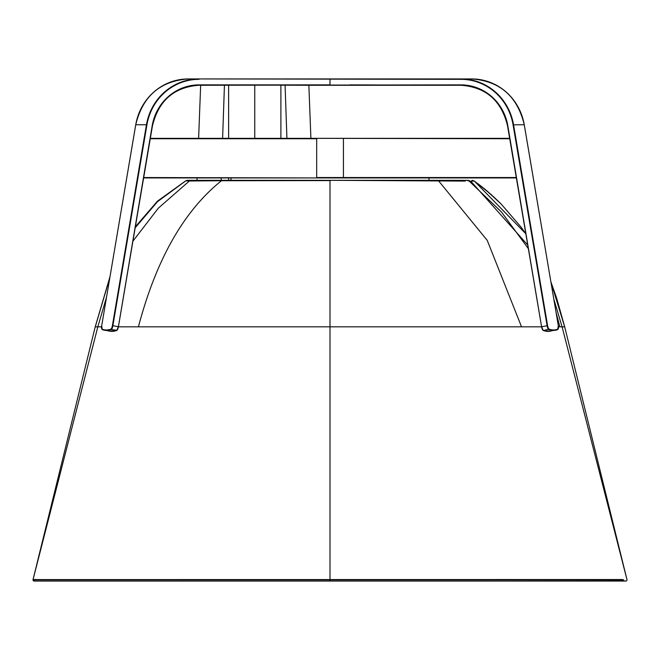 <?xml version="1.0" encoding="UTF-8"?>
<svg xmlns="http://www.w3.org/2000/svg" width="660" height="660" viewBox="0 0 660 660"><rect width="100%" height="100%" fill="white"/><g stroke="black" fill="none" stroke-linecap="round" stroke-linejoin="round"><path stroke-width="0.99" d="M287.653 78.936L286.745 78.936M285.805 78.936L283.866 78.936M254.867 78.936L281.878 78.936M308.863 85.272L199.048 84.876A49.5 47.586 90 0 0 152.188 125.779L118.396 326.75A3.564 0.965 -79.6 0 1 116.927 330.248L111.243 329.604A158.4 42.999 100.4 0 1 104.494 330.231A158.4 42.999 100.4 0 1 102.292 329.604L101.995 329.142A3.564 0.965 100.4 0 1 101.706 325.652L135.754 124.748A55.44 53.295 -90 0 1 188.24 78.936L461.068 78.936L330 78.936L330 85.272L308.863 85.272L310.901 138.336M285.079 85.272L286.918 138.336M254.76 85.272L254.76 138.336L254.76 85.272M226.652 78.936L227.634 78.936M222.948 78.936L221.422 78.936M222.214 78.936L222.775 78.936M223.715 78.936L224.664 78.936M224.441 85.272L222.601 138.336M221.224 177.936L221.125 180.733M200.656 85.272L198.619 138.336M315.043 177.936L143.641 177.936L197.093 177.936L196.977 180.939M231 180.312L231 177.936L345.064 177.936M429 180.312L429 177.936L516.359 177.936L344.957 177.936M231.396 177.936L263.2 177.936M143.641 177.936L343.423 177.936L343.423 138.336L509.652 138.336L150.348 138.336M315.043 138.336L509.652 138.336L507.548 125.845L541.588 326.75L507.812 125.779A49.5 47.586 -90 0 0 460.952 84.876L198.932 85.272A49.104 47.198 -90 0 0 152.452 125.837L152.188 125.779M344.957 138.336L509.652 138.336M343.423 177.936L516.359 177.936L525.822 233.755L521.227 227.329L501.171 204.023L493.103 196.292M547.602 325.652L513.546 124.748A55.44 53.295 -90 0 0 461.068 78.936L471.76 78.936A55.44 53.295 90 0 1 472.024 78.936A55.44 53.295 90 0 1 524.246 124.748L558.31 325.652L557.708 329.604A158.4 42.999 -100.4 0 1 555.505 330.231A158.4 42.999 -100.4 0 1 548.757 329.604A3.96 1.073 -100.4 0 1 547.115 325.718L541.868 326.683A3.96 1.073 -100.4 0 0 543.502 330.561L549.07 329.142A3.564 0.965 -100.4 0 1 547.602 325.652L547.115 325.718L513.067 124.814A55.044 52.915 90 0 0 460.952 79.332L198.932 78.936A55.44 53.295 -90 0 0 146.454 124.748L146.932 124.814A55.044 52.915 -90 0 1 199.048 79.332M310.018 85.272L310.596 85.272L310.018 85.272M507.812 125.779L507.532 125.845C501.443 100.658 485.958 87.128 461.068 85.272L330 85.272M153.565 581.064L330 581.064L330 579.876L33 579.876A1.188 1.188 0 0 0 34.724 580.932A1.188 1.188 0 0 1 33.033 579.595L622.52 579.529M37.018 579.538L33.05 579.521L95.221 326.832L97.82 326.832L95.271 326.832L109.824 277.646M625.894 581.064A1.188 1.188 0 0 0 626.967 579.595L564.696 326.832L550.885 281.82L556.718 298.378L564.696 326.832L556.718 298.378L550.885 281.812M330 579.373L330 326.832L118.396 326.832M98.142 326.832L101.541 326.832L97.82 326.832L106.524 297.14M556.132 312.782L559.886 326.832L562.106 326.832L626.967 579.595M513.067 124.814L524.246 124.748L550.894 281.878L564.671 326.832L562.106 326.832L553.806 299.087M467.651 180.312L437.019 180.312L466.81 180.312L469.21 181.129L501.484 212.008L528.346 248.655M138.418 326.832C156.197 259.561 183.876 210.862 221.455 180.733L330 180.593L330 326.832L521.532 326.832L487.237 240.364L438.553 180.823L437.019 180.312L187.654 180.312L185.806 180.823A3.96 3.96 -90 0 1 187.754 180.312M437.019 180.312L466.81 180.312L437.019 180.312M490.702 194.147L474.391 181.071L472.065 180.312M525.847 233.863L527.736 245.025L470.737 181.145L474.326 181.063L525.822 233.755M472.766 181.112L473.228 181.104M468.319 180.312L470.242 181.145M465.275 181.096L330 180.312M194.527 180.964L185.806 180.823L157.509 201.663L135.185 227.791M132.924 241.139L158.367 208.131L189.354 181.005L185.806 180.823M221.455 180.733L189.354 181.005L191.581 180.312L222.849 180.312L221.455 180.733M521.532 326.832L541.604 326.832M558.459 326.832L562.106 326.832M470.737 181.145L469.21 181.129M185.757 180.799L157.418 201.201L135.366 226.743M110.005 276.589L95.221 326.832M280.896 85.272L280.896 138.336M228.624 85.272L228.624 138.336M228.624 177.936L228.624 180.312M316.577 177.936L143.707 177.54M516.293 177.54L316.685 177.54L316.685 138.732L150.282 138.732M509.718 138.732L316.577 138.336M541.604 326.75A3.564 0.965 79.6 0 0 543.073 330.248L543.502 330.561A158.4 42.999 -100.4 0 0 550.259 331.196L558.005 329.142A158.004 42.892 -100.4 0 1 549.07 329.142M101.706 325.652L135.737 124.748L146.454 124.748L112.398 325.652A3.564 0.965 100.4 0 1 110.93 329.142A158.004 42.892 100.4 0 1 101.995 329.142M118.396 326.741L152.452 125.845L118.412 326.75L116.68 330.553L109.742 331.196A158.4 42.999 100.4 0 0 116.498 330.561A3.96 1.073 -79.6 0 0 118.132 326.683L112.885 325.718L146.932 124.814M199.048 84.876L330 84.876M112.398 325.652L112.885 325.718A3.96 1.073 -79.6 0 1 111.243 329.604L110.93 329.142M550.259 331.196L543.32 330.553L541.588 326.75L507.532 125.845A49.104 47.198 90 0 0 461.068 85.272L350.089 84.876M558.294 325.652A3.564 0.965 -100.4 0 1 558.005 329.142M524.263 124.748C517.39 96.31 499.892 81.04 471.76 78.936L471.76 78.936C499.892 81.04 517.39 96.31 524.263 124.748L558.31 325.652M97.82 326.832L33.033 579.595A1.188 1.188 0 0 0 34.724 580.932L34.559 581.064M330 579.876L623.667 579.876M330 528.808L330 574.406M135.737 124.748C142.609 96.31 160.108 81.04 188.24 78.936C160.108 81.04 142.609 96.31 135.737 124.748M109.742 331.196L102.226 329.579L101.689 325.652M152.468 125.845C158.557 100.658 174.042 87.128 198.932 85.272M153.227 581.064L50.3 581.064M46.093 581.064L37.183 581.064M506.847 581.064L34.188 581.064M507.086 581.064L625.276 580.932M330 581.064L625.762 581.064M501.303 204.154L485.859 189.989L477.947 183.703M492.261 195.533L490.421 193.9M488.771 192.464L488.177 191.944M487.773 191.606L486.923 190.88M486.148 190.237L484.704 189.04M484.646 188.991L478.277 183.95"/></g></svg>
